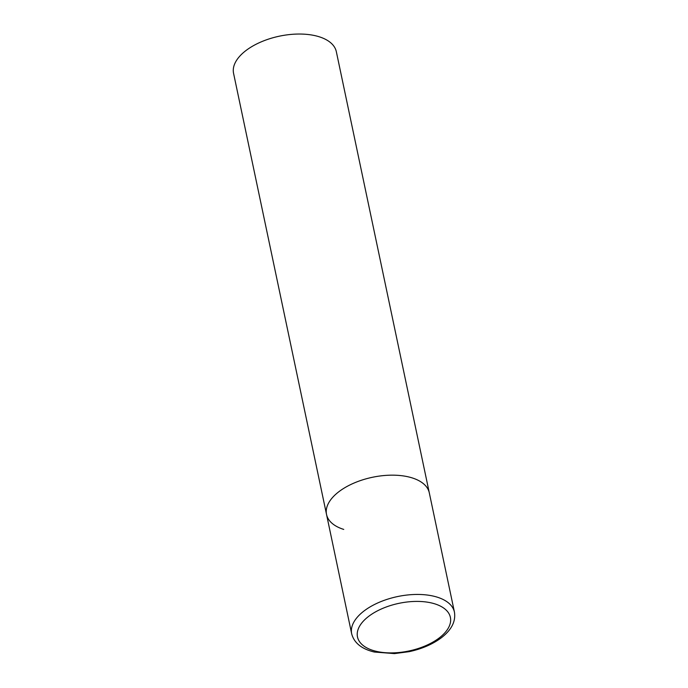 <?xml version="1.0" encoding="UTF-8"?>
<svg xmlns="http://www.w3.org/2000/svg" width="688" height="688" viewBox="0 0 688 688"><rect width="100%" height="100%" fill="white"/><g stroke="black" fill="none" stroke-linecap="round" stroke-linejoin="round"><path stroke-width="1.03" d="M343.751 529.416A52.512 26.927 -11.9 0 1 326.533 514.469L233.567 73.349A52.512 26.927 -11.9 0 1 261.173 41.882A52.512 26.927 -11.9 0 1 319.112 36.748A52.512 26.927 -11.9 0 1 336.337 51.695L429.295 492.814A52.512 26.927 168.1 0 0 393.545 475.167A52.512 26.927 168.1 0 0 339.132 491.516A52.512 26.927 168.1 0 0 326.533 514.469A52.512 26.927 -11.9 0 1 354.131 483.01A52.512 26.927 -11.9 0 1 412.069 477.868A52.512 26.927 -11.9 0 1 429.295 492.814L454.433 612.096A52.512 26.927 168.1 0 0 418.674 594.449A52.512 26.927 168.1 0 0 364.262 610.798A52.512 26.927 168.1 0 0 351.663 633.751C354.062 642.902 361.613 648.999 374.341 652.035L394.465 653.6L409.128 651.674C421.761 648.939 432.434 644.346 441.146 637.914C451.5 630.01 455.929 621.402 454.433 612.096M438.996 638.12A47.472 24.338 168.1 0 0 434.816 603.858A47.472 24.338 168.1 0 0 368.88 616.199A47.472 24.338 168.1 0 0 373.059 650.461A47.472 24.338 168.1 0 0 438.996 638.12M326.533 514.469L351.663 633.751"/></g></svg>
